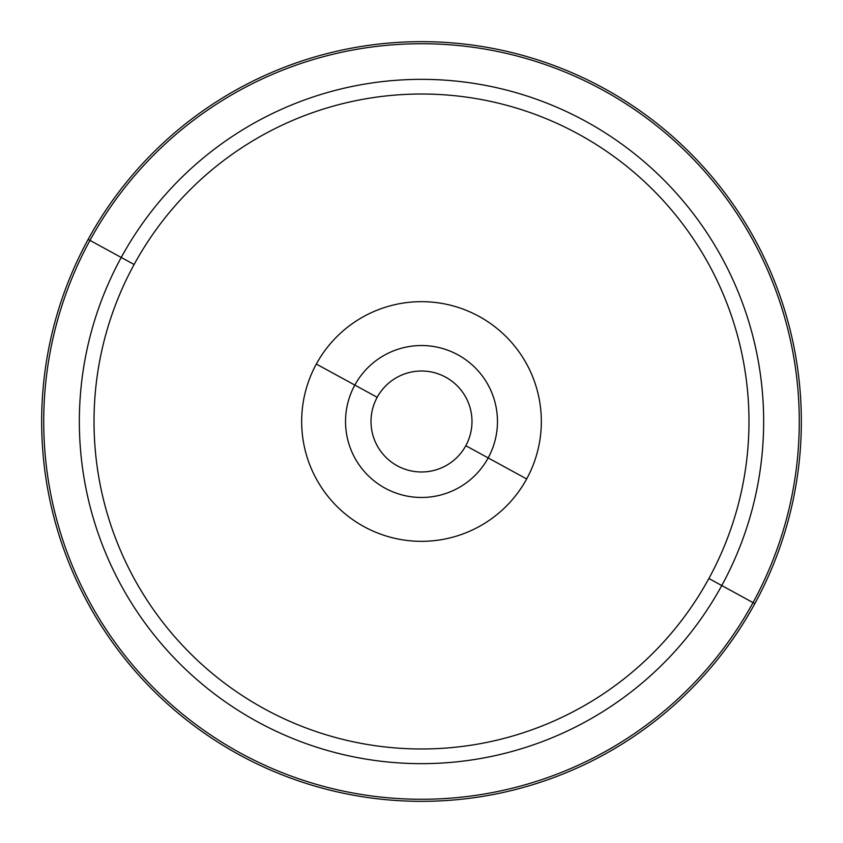 <?xml version="1.0" encoding="UTF-8"?>
<svg xmlns="http://www.w3.org/2000/svg" width="843" height="843" viewBox="0 0 843 843"><rect width="100%" height="100%" fill="white"/><g stroke="black" fill="none" stroke-linecap="round" stroke-linejoin="round"><path stroke-width="1.26" d="M465.81 445.705A50.496 50.496 0 0 1 397.295 465.81A50.496 50.496 0 0 1 377.19 397.295L354.829 385.082L377.19 397.295A50.496 50.496 0 0 0 397.295 465.81A50.496 50.496 0 0 0 465.81 445.705A50.496 50.496 0 0 0 445.705 377.19A50.496 50.496 0 0 0 377.19 397.295A50.496 50.496 0 0 1 445.705 377.19A50.496 50.496 0 0 1 465.81 445.705L488.171 457.918L465.81 445.705M121.234 257.463A342.153 342.153 0 0 1 585.537 121.234A342.153 342.153 0 0 1 721.766 585.537L708.889 578.498A327.474 327.474 0 0 0 578.498 134.111A327.474 327.474 0 0 0 134.111 264.502L121.234 257.463L134.111 264.502A327.474 327.474 0 0 0 264.502 708.889A327.474 327.474 0 0 0 708.889 578.498L721.766 585.537A342.153 342.153 0 0 1 257.463 721.766A342.153 342.153 0 0 1 121.234 257.463L89.969 240.381A377.78 377.78 0 0 1 602.619 89.969A377.78 377.78 0 0 1 753.031 602.619L721.766 585.537A342.153 342.153 0 0 0 585.537 121.234A342.153 342.153 0 0 0 121.234 257.463A342.153 342.153 0 0 0 257.463 721.766A342.153 342.153 0 0 0 721.766 585.537L753.031 602.619A377.78 377.78 0 0 1 240.381 753.031A377.78 377.78 0 0 1 89.969 240.381L121.234 257.463M754.843 603.609A379.845 379.845 0 0 0 603.609 88.157A379.845 379.845 0 0 0 88.157 239.391A379.845 379.845 0 0 0 239.391 754.843A379.845 379.845 0 0 0 754.843 603.609A379.845 379.845 0 0 1 239.391 754.843A379.845 379.845 0 0 1 88.157 239.391L89.969 240.381A377.78 377.78 0 0 0 240.381 753.031A377.78 377.78 0 0 0 753.031 602.619L754.843 603.609L753.031 602.619A377.78 377.78 0 0 0 602.619 89.969A377.78 377.78 0 0 0 89.969 240.381L88.157 239.391A379.845 379.845 0 0 1 603.609 88.157A379.845 379.845 0 0 1 754.843 603.609M708.889 578.498A327.474 327.474 0 0 1 264.502 708.889A327.474 327.474 0 0 1 134.111 264.502A327.474 327.474 0 0 1 578.498 134.111A327.474 327.474 0 0 1 708.889 578.498M526.664 478.95A119.832 119.832 0 0 0 478.95 316.336A119.832 119.832 0 0 0 316.336 364.05A119.832 119.832 0 0 0 364.05 526.664A119.832 119.832 0 0 0 526.664 478.95A119.832 119.832 0 0 1 364.05 526.664A119.832 119.832 0 0 1 316.336 364.05L354.829 385.082A75.965 75.965 0 0 1 457.918 354.829A75.965 75.965 0 0 1 488.171 457.918A75.965 75.965 0 0 1 385.082 488.171A75.965 75.965 0 0 1 354.829 385.082A75.965 75.965 0 0 0 385.082 488.171A75.965 75.965 0 0 0 488.171 457.918L526.664 478.95L488.171 457.918A75.965 75.965 0 0 0 457.918 354.829A75.965 75.965 0 0 0 354.829 385.082L316.336 364.05A119.832 119.832 0 0 1 478.95 316.336A119.832 119.832 0 0 1 526.664 478.95"/></g></svg>
